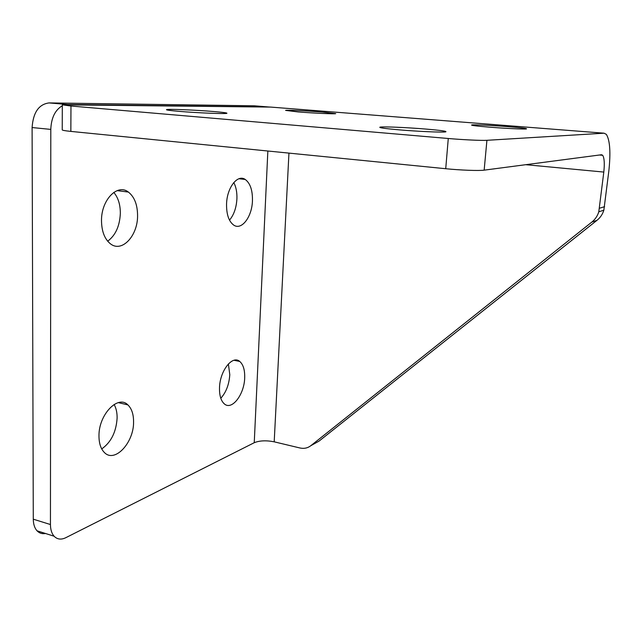 <?xml version="1.0" encoding="UTF-8"?>
<svg xmlns="http://www.w3.org/2000/svg" width="642" height="642" viewBox="0 0 642 642"><rect width="100%" height="100%" fill="white"/><g stroke="black" fill="none" stroke-linecap="round" stroke-linejoin="round"><path stroke-width="0.96" d="M252.45 200.721C252.651 190.305 250.244 183.219 245.22 179.455C237.556 173.942 226.891 187.673 226.554 204.124C226.441 214.356 228.777 221.313 233.568 224.997C241.512 230.839 252.057 216.892 252.45 200.721M229.507 220.126C233.913 214.861 236.384 207.751 236.914 198.787C237.123 192.359 236.079 186.942 233.8 182.545M244.69 377.817C244.907 369.985 243.254 364.528 239.731 361.446C232.46 354.785 219.789 370.883 219.508 387.848C219.355 395.496 220.952 400.841 224.315 403.866C231.874 410.824 244.369 394.397 244.69 377.817M220.792 398.257C226.128 392.326 229.122 384.462 229.788 374.671L228.383 363.934M298.249 111.941L285.586 110.392C286.773 109.918 307.799 110.873 322.629 112.061L335.718 113.65C334.57 114.124 313.224 113.153 298.249 111.941M489.734 127.18C476.468 126.081 470.474 125.342 471.742 124.949C473.948 124.54 492.406 125.415 507.862 126.643C521.473 127.75 527.644 128.512 526.376 128.938C524.137 129.331 505.294 128.432 489.734 127.18M137.573 215.832C137.548 204.822 134.475 196.901 128.376 192.062C117.478 183.323 101.259 199.887 101.5 220.575C101.637 231.232 104.558 238.928 110.255 243.671C121.651 253.117 137.709 236.079 137.573 215.832M107.679 241.199C115.496 235.405 119.717 226.153 120.335 213.425C120.359 204.621 118.176 197.616 113.795 192.399M133.568 422.091C133.624 414.339 131.722 408.617 127.886 404.909C118.072 394.533 98.643 414.588 98.972 435.87C98.988 443.309 100.786 448.846 104.357 452.474C114.693 463.452 133.849 442.739 133.568 422.091M101.725 448.927C111.066 442.322 116.202 432.026 117.117 418.038C117.173 412.654 116.17 408.135 114.107 404.476M179.086 111.355C170.114 110.576 165.925 110.007 166.503 109.63C167.682 108.859 195.987 110.015 213.714 111.523C223.167 112.318 227.557 112.92 226.867 113.313C225.719 114.059 197.006 112.896 179.086 111.355M399.188 129.853C384.598 128.569 378.242 127.662 380.104 127.116C383.218 126.458 407.188 127.501 425.831 129.066C441.03 130.366 447.618 131.313 445.596 131.891C442.362 132.517 417.91 131.458 399.188 129.853M267.85 151.006L254.248 442.707C259.617 440.556 266.269 440.26 274.198 441.824L299.878 447.964C303.995 448.87 307.638 448.124 310.808 445.7L591.836 222.084C595.19 219.379 597.509 215.953 598.793 211.804L603.809 172.064C604.7 163.541 604.323 157.956 602.678 155.292L601.53 154.738L484.156 170.154C479.141 170.9 460.483 170.218 445.725 168.718L448.276 138.495C463.147 139.795 481.909 140.67 486.917 140.309L604.05 133.191L606.353 134.371C609.98 140.253 610.807 152.507 608.825 171.117L603.857 210.199C602.581 214.284 600.294 217.654 596.988 220.318L591.836 222.084M310.808 445.7L319.058 441.102L596.988 220.318M45.526 533.494C42.171 534.104 39.339 533.205 37.035 530.806C34.604 528.093 33.352 524.217 33.288 519.185L32.1 127.541C33.167 112.47 38.825 104.261 49.073 102.921L254.24 105.802L269.897 107.078M49.073 102.921L67.667 104.502L269.897 107.029M254.248 442.707L65.757 537.715C61.134 539.93 57.25 539.432 54.105 536.222C51.713 533.51 50.493 529.61 50.445 524.538L50.798 129.403L32.1 127.541M67.667 104.502L66.295 104.574M62.314 105.761C55.108 109.983 51.272 117.863 50.798 129.403M448.276 138.495L70.973 106.026L62.314 104.815L270.683 107.086L284.534 108.169M70.973 106.026L70.845 131.401L445.725 168.718M70.845 131.401C64.89 130.791 62.017 130.254 62.234 129.804L62.314 104.903M274.198 441.824L288.948 153.109M525.734 164.697L603.809 172.064M599.548 208.209L604.595 206.668M33.288 519.185L50.445 524.538M283.395 108.081L604.05 133.191M486.917 140.309L484.156 170.154M238.984 178.741L245.22 179.455M234.001 360.282L239.731 361.446M117.133 190.626L128.376 192.062M118.313 402.63L127.886 404.909M380.104 127.116L380.072 127.573M602.678 155.292L599.451 155.011M603.857 210.199L598.793 211.804M37.035 530.806L54.105 536.222"/></g></svg>
